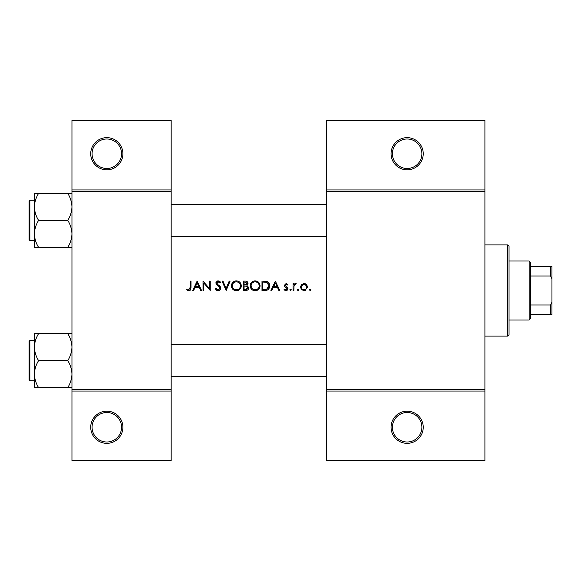 <?xml version="1.0" encoding="UTF-8"?>
<svg xmlns="http://www.w3.org/2000/svg" width="581" height="581" viewBox="0 0 581 581"><rect width="100%" height="100%" fill="white"/><g stroke="black" fill="none" stroke-linecap="round" stroke-linejoin="round"><path stroke-width="0.87" d="M122.903 427.26A16.086 16.086 0 0 1 106.817 443.347A16.086 16.086 0 0 1 90.723 427.26A16.086 16.086 0 0 1 106.817 411.174A16.086 16.086 0 0 1 122.903 427.26M92.067 427.26A14.75 14.75 0 0 0 106.817 442.003A14.75 14.75 0 0 0 121.56 427.26A14.75 14.75 0 0 0 106.817 412.51A14.75 14.75 0 0 0 92.067 427.26M122.903 153.74A16.086 16.086 0 0 1 106.817 169.826A16.086 16.086 0 0 1 90.723 153.74A16.086 16.086 0 0 1 106.817 137.653A16.086 16.086 0 0 1 122.903 153.74M92.067 153.74A14.75 14.75 0 0 0 106.817 168.49A14.75 14.75 0 0 0 121.56 153.74A14.75 14.75 0 0 0 106.817 138.997A14.75 14.75 0 0 0 92.067 153.74M423.237 427.26A16.086 16.086 0 0 1 407.15 443.347A16.086 16.086 0 0 1 391.057 427.26A16.086 16.086 0 0 1 407.15 411.174A16.086 16.086 0 0 1 423.237 427.26M392.4 427.26A14.75 14.75 0 0 0 407.15 442.003A14.75 14.75 0 0 0 421.893 427.26A14.75 14.75 0 0 0 407.15 412.51A14.75 14.75 0 0 0 392.4 427.26M423.237 153.74A16.086 16.086 0 0 1 407.15 169.826A16.086 16.086 0 0 1 391.057 153.74A16.086 16.086 0 0 1 407.15 137.653A16.086 16.086 0 0 1 423.237 153.74M392.4 153.74A14.75 14.75 0 0 0 407.15 168.49A14.75 14.75 0 0 0 421.893 153.74A14.75 14.75 0 0 0 407.15 138.997A14.75 14.75 0 0 0 392.4 153.74M186.545 289.658L187.728 290.5L189.878 290.5L190.996 287.45L190.996 281.117L190.154 281.117L190.154 287.355L188.861 289.781L187.046 288.939L186.545 289.658L187.046 288.939L188.861 289.781L190.154 287.355M197.133 281.117L192.681 290.5L193.604 290.5L195.027 287.493L199.283 287.493L200.67 290.5L201.585 290.5L197.133 281.117M203.03 281.117L203.03 290.5L203.873 290.5L203.873 283.129L210.249 290.5L210.249 281.117L209.407 281.117L209.407 288.503L203.03 281.117M215.304 288.692L217.011 290.5L218.158 290.74L219.313 290.5L220.838 288.198L216.749 283.027L218.122 281.836L219.959 283.041L220.722 282.46L218.216 280.877L215.907 283.063L216.43 284.494L219.662 287.268L219.996 288.191L218.158 289.781L216.096 288.212L215.304 288.692L216.096 288.212L216.473 288.786M222.044 281.117L226.132 290.5L230.105 281.117L229.204 281.117L226.074 288.51L222.944 281.117L222.044 281.117M231.427 285.852C231.536 288.111 232.654 289.665 234.775 290.5L237.956 290.5C240.084 289.658 241.195 288.089 241.297 285.801C241.028 282.765 239.365 281.124 236.3 280.877C233.308 281.175 231.688 282.831 231.427 285.852M243.221 281.117L243.221 290.5L245.756 290.5C247.535 290.464 248.53 289.57 248.755 287.835L246.947 285.438L248.036 283.441C247.796 281.792 246.802 281.015 245.051 281.117L243.221 281.117M250.2 285.852C250.309 288.111 251.428 289.665 253.548 290.5L256.722 290.5C258.85 289.658 259.968 288.089 260.063 285.801C259.801 282.765 258.138 281.124 255.074 280.877C252.081 281.175 250.455 282.831 250.2 285.852M261.995 281.117L261.995 290.5L264.9 290.5C267.914 290.478 269.511 288.953 269.693 285.925C269.722 283.818 268.778 282.322 266.868 281.451L261.995 281.117M275.35 281.117L270.899 290.5L271.814 290.5L273.244 287.493L277.5 287.493L278.887 290.5L279.802 290.5L275.35 281.117M284.015 289.694L285.198 290.5L286.694 290.5L287.98 288.641L287.66 287.58L285.213 285.286L286.106 284.363L287.29 285.082L287.864 284.494L286.106 283.521L284.37 285.322L284.683 286.375L287.137 288.677L285.932 289.781L284.567 289.055L284.015 289.694L284.567 289.055L285.932 289.781L287.137 288.677L286.607 287.755M290.565 290.623L289.788 289.839L290.565 290.623L291.35 289.839L290.565 289.055L289.788 289.839L290.565 289.055L291.35 289.839M293.035 283.644L293.035 290.5L293.877 290.5L294.03 285.845L296.281 283.753L295.547 283.521L293.877 284.654L293.877 283.644L293.035 283.644M298.031 290.623L297.247 289.839L298.031 290.623L298.808 289.839L298.031 289.055L297.247 289.839L298.031 289.055L298.808 289.839M300.493 287.087L303.057 290.5L304.052 290.623L305.04 290.5L307.596 287.087L306.652 284.654L304.052 283.521L301.437 284.654L300.493 287.087M310.181 290.623L309.397 289.839L310.181 290.623L310.966 289.839L310.181 289.055L309.397 289.839L310.181 289.055L310.966 289.839M171.17 391.057L71.957 391.057L71.957 389.72L171.17 389.72L171.17 460.777L71.957 460.777L71.957 391.057M484.91 191.28L326.704 191.28L326.704 189.943L484.91 189.943L484.91 391.057L326.704 391.057L326.704 389.72L484.91 389.72M71.957 189.943L171.17 189.943L171.17 120.223L71.957 120.223L71.957 389.72M171.17 189.943L171.17 389.72M171.17 191.28L71.957 191.28M326.704 191.28L326.704 389.72M484.91 391.057L484.91 460.777L326.704 460.777L326.704 391.057M326.704 189.943L326.704 120.223L484.91 120.223L484.91 189.943M190.996 287.45L190.524 289.948M190.118 290.347L188.81 290.74M187.728 290.5L187.111 290.13M273.702 286.527L275.401 282.947L277.05 286.527L273.702 286.527L277.05 286.527M286.106 283.521L286.622 283.608M287.29 285.082L285.765 284.436M286.673 284.537L286.106 284.363L285.213 285.286L286.426 286.615M287.66 287.58L287.98 288.641M287.217 290.209L286.694 290.5M285.576 290.587L284.262 289.963M287.137 288.677L284.683 286.375M294.574 283.855L295.293 283.543M295.823 284.487L295.126 284.399M294.473 284.864L294.197 285.336M294.146 285.46L293.899 287.014M305.483 283.804L306.107 284.16M306.652 284.654L307.058 285.184M307.538 286.418L307.596 287.087M305.562 290.311L305.047 290.5M305.032 290.5L304.553 290.594M303.536 290.587L303.05 290.5M301.604 289.679L301.205 289.222M300.624 288.074L300.537 287.66M306.55 286.048L305.09 284.574L304.045 284.363C305.693 284.53 306.601 285.438 306.753 287.094L306.557 286.055M306.703 287.624L306.753 287.094C306.601 288.742 305.7 289.636 304.045 289.781L304.582 289.73M305.599 289.316L305.969 289.011M303.514 289.73L304.045 289.781C302.396 289.643 301.488 288.75 301.336 287.094L301.386 287.624M301.532 286.048L301.336 287.094C301.488 285.438 302.389 284.53 304.045 284.363L301.844 285.503M268.705 282.773L268.974 283.158M269.01 283.223L269.33 283.862M269.635 286.767L268.386 289.374M268.131 289.607L267.732 289.89M266.766 290.297L265.88 290.449M268.8 285.22L266.381 282.337C268.015 282.947 268.843 284.145 268.85 285.925L266.592 289.302L262.837 289.534L262.837 282.075L265.706 282.199M264.733 282.112L263.491 282.075M268.821 286.462L268.814 285.336M265.96 289.432L267.1 289.091M267.565 288.801L268.727 287.007M262.837 289.534L265.263 289.498M250.222 285.365L250.288 284.879M250.752 283.521L252.779 281.451M253.941 281.001L254.587 280.899M255.074 280.877L258.618 282.279M259.99 284.886L260.048 285.336M260.063 285.801L259.554 288.045M259.322 288.459L255.952 290.682M252.038 289.679L250.251 286.615M259.148 286.593L259.22 285.801C258.981 288.27 257.615 289.592 255.117 289.781C252.655 289.592 251.297 288.278 251.043 285.845C251.275 283.397 252.633 282.061 255.117 281.836C257.601 282.032 258.966 283.354 259.22 285.801C258.966 283.354 257.594 282.032 255.117 281.836L254.318 281.916M254.333 289.716L255.909 289.708M258.923 287.355L259.082 286.883M251.079 285.293L251.733 288.06M253.621 289.52L254.173 289.679M254.064 281.974L253.367 282.228M248.639 287.043L248.726 287.435M248.261 289.367L247.847 289.817M247.731 289.904L247.353 290.151M246.591 284.654L247.194 283.455L244.064 285.082L244.064 282.075L245.204 282.075L247.194 283.455L247.085 282.911M245.647 282.097L245.204 282.075M244.064 285.082L245.298 285.06M247.455 286.724L246.38 286.157L247.913 287.835L245.262 289.534L244.064 289.534L244.064 286.048L246.38 286.157L244.623 286.048M246.431 289.447L247.913 287.835L247.746 287.123M244.064 289.534L245.959 289.512M231.449 285.365L231.521 284.879M231.986 283.521L234.005 281.451M235.167 281.001L235.813 280.899M236.3 280.877C239.357 281.117 241.021 282.758 241.297 285.801L240.788 288.045M240.549 288.459L237.179 290.682M233.271 289.679L231.485 286.615M237.135 281.908L236.344 281.836C238.827 282.032 240.2 283.354 240.454 285.801L240.381 285.01M240.294 284.668L239.604 283.361M237.89 282.126L237.506 281.996M240.381 286.593L240.454 285.801C240.214 288.27 238.842 289.592 236.344 289.781L237.135 289.708M240.055 287.573L240.316 286.883M235.559 289.708L236.344 289.781C233.889 289.592 232.531 288.278 232.269 285.845L232.959 288.06M234.847 289.52L235.407 289.679M232.959 283.586L232.269 285.845C232.509 283.397 233.867 282.061 236.344 281.836L235.552 281.916M235.298 281.974L234.593 282.228M217.011 290.5L216.466 290.173M216.401 290.122L216.001 289.73M215.943 289.658L215.645 289.265M217.127 289.44L217.497 289.643M219.959 288.525L219.974 287.936M219.996 288.191L218.797 286.404M218.478 286.15L217.969 285.772M215.95 282.62L217.345 281.022M217.352 281.022L217.781 280.913M218.216 280.877L219.611 281.298M219.676 281.342L220.482 282.148M219.262 282.272L218.688 281.93M218.412 281.858L216.749 283.027L217.672 284.479M219.349 285.721L220.105 286.448M220.352 286.753L220.787 287.718M220.736 288.924L219.059 290.602M195.485 286.527L197.184 282.947L198.84 286.527L195.485 286.527L198.84 286.527M507.707 244.913L509.043 246.257L509.043 334.743L507.707 336.087L507.707 244.913L484.91 244.913M507.707 336.087L484.91 336.087M326.704 344.533L171.17 344.533M326.704 376.713L171.17 376.713M34.41 347.133L34.41 374.113C34.569 369.378 35.964 364.875 38.586 360.619C35.978 356.422 34.584 351.926 34.41 347.133C34.569 342.391 35.964 337.895 38.586 333.639L34.41 333.639L34.41 347.133M29.856 380.737L29.05 379.93L29.05 341.316L29.856 340.51L29.856 380.737L34.41 380.737M71.957 333.639L67.781 333.639C70.388 337.837 71.783 342.332 71.957 347.133C71.797 351.868 70.403 356.364 67.781 360.619L38.586 360.619M67.781 333.639L38.586 333.639M67.781 360.619C70.388 364.824 71.783 369.32 71.957 374.113C71.797 378.856 70.403 383.351 67.781 387.607L38.586 387.607C35.978 383.409 34.584 378.906 34.41 374.113L34.41 387.607L38.586 387.607M67.781 387.607L71.957 387.607M171.17 236.467L326.704 236.467M171.17 204.287L326.704 204.287M71.957 193.393L67.781 193.393C70.388 197.591 71.783 202.094 71.957 206.887C71.797 211.622 70.403 216.125 67.781 220.381C70.388 224.578 71.783 229.074 71.957 233.867C71.797 238.609 70.403 243.105 67.781 247.361L38.586 247.361C35.978 243.163 34.584 238.668 34.41 233.867C34.569 229.132 35.964 224.636 38.586 220.381C35.978 216.176 34.584 211.68 34.41 206.887C34.569 202.144 35.964 197.649 38.586 193.393L34.41 193.393L34.41 247.361L38.586 247.361M29.05 239.684L29.05 201.07L29.856 200.263L29.856 240.49L29.05 239.684M67.781 193.393L38.586 193.393M67.781 220.381L38.586 220.381M67.781 247.361L71.957 247.361M529.16 261L530.497 262.343L530.497 318.657L529.16 320L529.16 261L509.043 261M530.497 266.367L551.95 266.367L551.95 314.633L550.606 314.633L550.606 305.003L551.95 302.185M530.497 305.003L550.606 305.003M551.95 278.815L550.606 275.997L550.606 266.367M530.497 275.997L550.606 275.997M530.497 314.633L550.606 314.633M29.856 340.51L34.41 340.51M29.856 240.49L34.41 240.49M29.856 200.263L34.41 200.263M529.16 320L509.043 320"/></g></svg>
